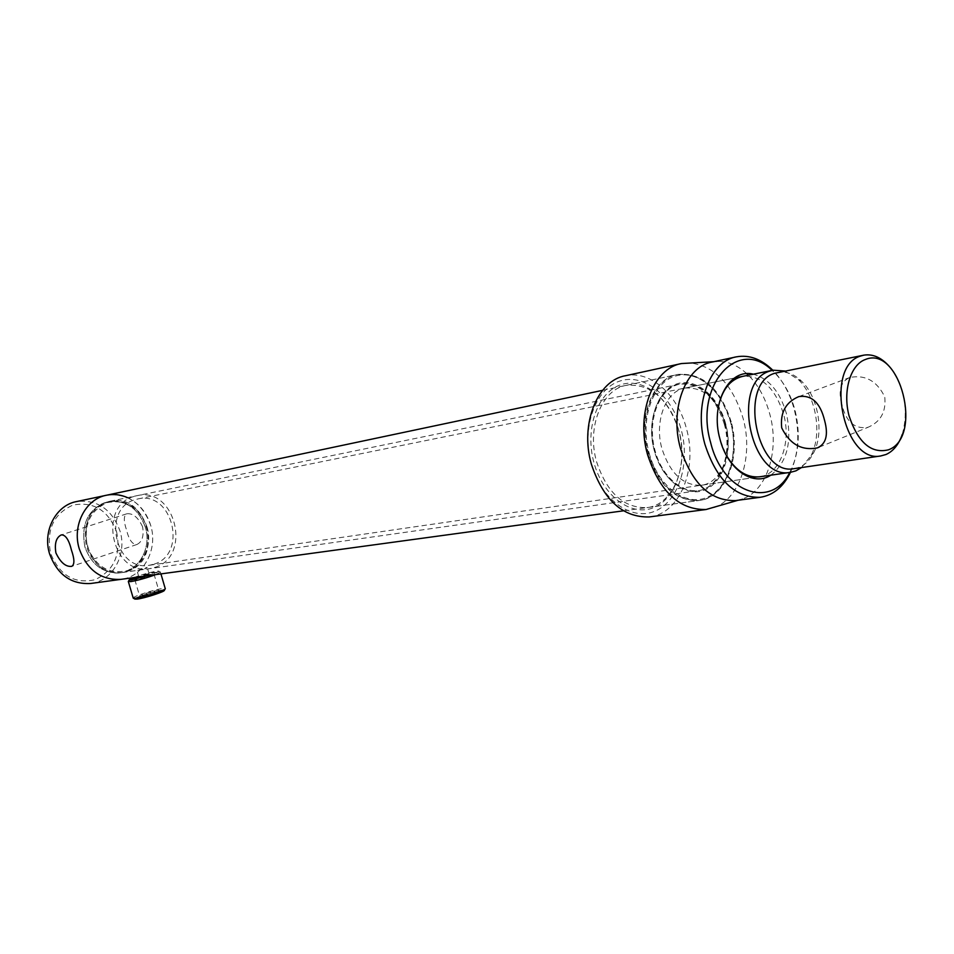 <?xml version="1.0" encoding="UTF-8"?>
<svg xmlns="http://www.w3.org/2000/svg" width="954" height="954" viewBox="0 0 954 954"><rect width="100%" height="100%" fill="white"/><g stroke="black" fill="none" stroke-linecap="round" stroke-linejoin="round"><path stroke-width="0.72" stroke-dasharray="4.77 3.58" d="M137.638 570.337L147.19 567.344C145.795 568.679 142.611 569.681 137.638 570.337M148.323 573.7L139.522 576.765C144.471 576.049 147.655 575.047 149.062 573.748L148.323 573.7M649.042 452.721C657.783 485.968 685.258 506.681 706.723 497.499C728.319 488.806 739.111 453.722 730.609 422.121C722.428 390.401 696.551 368.709 674.526 376.365C652.369 383.532 639.967 419.593 649.042 452.721M647.647 453.09C658.248 485.288 675.217 501.124 698.531 500.576C724.885 498.095 740.674 457.884 730.502 422.026C719.745 388.66 702.037 372.835 677.364 374.54C652.751 378.392 637.463 417.506 647.647 453.09M725.708 423.958C718.517 396.125 695.788 377.2 676.541 383.973C657.187 390.329 646.43 421.835 654.337 450.729C661.957 479.731 685.902 497.916 704.72 489.962C723.645 482.438 733.173 451.695 725.708 423.958M724.36 424.315C715.285 396.172 700.343 382.769 679.558 384.14C658.63 387.312 645.655 420.476 654.277 450.598C663.257 477.93 677.65 491.322 697.469 490.785C719.65 488.591 732.97 454.653 724.36 424.315M145.342 527.157C138.378 508.387 126.035 499.86 108.291 501.577C88.4 508.291 80.613 523.448 84.93 547.071C91.644 565.102 103.414 573.676 120.264 572.817C139.201 570.802 151.793 547.453 145.342 527.157C151.793 547.453 139.201 570.802 120.264 572.817C103.414 573.676 91.644 565.102 84.93 547.071C80.613 523.448 88.4 508.291 108.291 501.577C126.035 499.86 138.378 508.387 145.342 527.157M127.514 497.63C138.867 503.092 146.594 512.346 150.696 525.392C158.257 549.218 143.637 576.681 121.385 579.305C143.637 576.681 158.257 549.218 150.696 525.392C142.444 503.14 127.788 493.063 106.717 495.186L106.204 495.305M841.869 404.496C838.041 390.556 840.689 381.54 849.847 377.462C865.397 374.517 877.024 380.992 884.752 396.9C886.278 411.711 880.673 421.859 867.925 427.332C854.689 429.395 846.007 421.775 841.869 404.496M154.083 564.136C188.045 554.095 172.555 490.63 138.068 498.906L135.218 499.634C101.434 508.387 115.029 571.911 149.218 565.305L154.083 564.136M801.527 467.567L811.091 455.511C822.467 433.987 816.147 396.351 798.343 379.561L784.856 371.011M794.575 468.593L799.333 467.245C805.271 464.705 810.029 459.9 813.631 452.828C824.339 432.544 818.365 397.031 801.598 381.218C794.086 373.992 786.203 371.046 777.963 372.406M902.305 434.32C908.637 410.578 904.845 388.576 890.929 368.351M127.597 571.267C164.517 560.344 147.703 492.109 110.223 501.184L107.242 501.947C70.56 511.368 85.085 579.603 122.207 572.543L127.597 571.267M155.025 567.356C192.398 556.242 175.25 486.421 137.293 495.615L134.275 496.39C97.117 505.954 111.964 575.834 149.563 568.656L155.025 567.356M158.865 591.289C149.194 593.269 142.48 595.439 138.7 597.812L140.286 597.919C145.926 597.371 163.17 591.611 160.284 591.253L158.865 591.289M141.013 596.262L139.618 596.167C142.945 594.08 148.872 592.172 157.398 590.419L158.781 590.431C156.027 592.422 150.1 594.366 141.013 596.262M135.563 577.361L153.308 572.305L154.93 572.352L146.26 575.906M137.03 578.374L134.824 579.71L136.16 579.698C144.746 577.874 150.696 575.977 154.011 573.998L142.85 576.371M134.824 599.017C133.31 597.908 154.977 590.86 162.144 590.121L164.386 590.264M133.166 597.955C133.274 596.322 155.49 589.238 162.86 588.475L165.09 588.988M128.468 581.236C130.03 579.424 151.066 572.889 158.054 572.042L160.379 572.006L155.729 574.618M133.477 577.647C142.015 574.546 149.73 572.388 156.599 571.16L158.567 571.064C159.425 571.577 156.039 573.092 148.407 575.608M649.912 516.853C679.963 513.526 697.887 468.581 686.475 428.704C677.9 394.717 650.318 370.069 625.502 375.733M713.986 507.6C740.185 498.656 753.6 456.107 743.154 418.567C732.767 384.593 714.94 366.014 689.67 362.842M736.154 500.516L742.713 498.847C767.231 490.463 779.752 450.085 769.866 414.394C765.549 398.378 758.406 385.321 748.413 375.208M790.461 472.337C798.677 453.782 799.977 433.009 794.384 410.005C790.043 393.775 782.852 380.527 772.835 370.259M789.745 472.433C798.903 454.486 800.668 433.796 795.052 410.387C790.508 393.537 782.864 380.217 772.132 370.402M770.808 475.187C787.098 462.428 792.309 441.917 786.454 413.678C780.038 391.844 769.007 378.69 753.362 374.207M149.218 565.305L759.479 476.821C779.68 474.806 791.665 442.978 783.651 414.418C775.232 387.932 761.554 375.256 742.606 376.389L684.96 388.063C665.868 390.913 654.062 421.155 661.921 448.63C670.102 473.566 683.219 485.777 701.285 485.264C721.403 483.237 733.495 452.339 725.648 424.697C717.384 399.082 703.813 386.871 684.96 388.063M718.1 408.276C716.502 418.246 717.038 428.429 719.721 438.816L726.173 454.998M725.088 424.196C718.028 396.852 695.704 378.261 676.791 384.927C657.795 391.188 647.241 422.109 654.993 450.479C662.47 478.956 685.986 496.819 704.469 489.032C723.06 481.639 732.422 451.445 725.088 424.196M731.217 421.895C720.473 388.516 702.764 372.68 678.079 374.385C653.478 378.249 638.178 417.375 648.374 452.971C658.976 485.181 675.945 501.017 699.258 500.468C725.612 497.988 741.401 457.777 731.217 421.895M679.033 431.196C668.468 398.832 650.914 383.532 626.384 385.321C601.914 389.196 586.579 427.225 596.56 461.7C606.959 492.92 623.749 508.22 646.919 507.611C673.13 505.131 689.015 466.005 679.033 431.196M678.878 430.993C670.507 398.832 643.7 376.913 620.732 384.784C597.645 392.142 584.587 428.811 593.877 462.416C602.833 496.152 631.345 517.056 653.705 507.623C676.207 498.68 687.572 463.036 678.878 430.993M591.23 463.405C600.746 499.204 631.011 521.313 654.682 511.272C678.509 501.744 690.505 464.002 681.311 430.099C672.451 396.065 644.093 372.811 619.742 381.087C595.26 388.838 581.356 427.738 591.23 463.405M746.827 373.694C738.289 365.919 729.226 361.828 719.626 361.399L712.221 362.031M142.611 526.835C138.187 517.402 132.916 513.061 126.822 513.789C123.591 515.661 123.483 520.967 126.465 529.708C128.897 539.761 132.367 544.686 136.887 544.495C142.134 541.991 144.054 536.1 142.611 526.835M87.41 546.57C95.543 566.64 108.887 574.666 127.419 570.635C144.459 562.383 150.911 547.834 146.773 526.99C139.057 507.278 125.94 499.145 107.42 502.579C89.95 510.462 83.284 525.129 87.41 546.57M146.976 526.87C153.451 547.191 140.846 570.575 121.885 572.591C105.035 573.449 93.242 564.851 86.528 546.809C82.199 523.15 89.998 507.957 109.901 501.255C127.657 499.538 140.011 508.077 146.976 526.87M116.603 531.783C121.158 554.62 113.967 570.599 95.042 579.722C74.448 584.218 59.649 575.441 50.634 553.415C46.102 529.864 53.555 513.753 72.993 505.071C93.575 501.291 108.112 510.199 116.603 531.783M90.988 583.443C112.906 580.867 127.371 554.071 119.954 530.877C111.868 509.197 97.451 499.419 76.702 501.542M138.819 576.836L136.947 570.42M109.901 501.255L679.558 384.14M623.403 510.819L698.531 500.576M602.558 390.353L677.364 374.54M121.885 572.591L697.469 490.785M149.062 573.748L147.19 567.344M798.76 396.625L849.847 377.462M138.068 498.906L734.389 378.046M801.598 381.218L798.343 379.561M813.631 452.828L811.091 455.511M110.223 501.184L137.293 495.615M122.207 572.543L149.563 568.656M819.164 447.152L867.925 427.332M139.618 596.167L138.7 597.812M134.931 579.746L133.286 578.863M134.824 579.71L139.678 596.238M160.379 572.006L160.94 573.903M158.567 571.064L160.2 571.947M153.964 573.938L158.781 590.431M154.011 573.998L154.93 572.352M158.662 590.383L160.284 591.253M742.713 498.847L738.086 500.254M626.384 385.321L678.079 374.385M646.919 507.611L699.258 500.468M701.285 485.264L759.479 476.821M735.892 356.951L736.548 356.82M719.626 361.399L713.842 361.685M680.87 363.689L681.573 363.546M126.822 513.789L61.366 534.872M136.887 544.495L71.872 566.306"/><path stroke-width="1.43" d="M79.301 548.932C87.208 570.158 101.052 580.294 120.86 579.364L120.86 579.364C101.052 580.294 87.208 570.158 79.301 548.932C71.812 525.487 85.717 498.775 106.717 495.186C85.717 498.775 71.812 525.487 79.301 548.932M781.708 427.845C780.086 412.557 785.762 402.147 798.76 396.625C811.615 394.706 820.237 402.683 824.614 420.547C828.513 434.941 826.057 444.063 817.268 447.927C801.61 450.86 789.769 444.159 781.708 427.845M784.856 371.011L773.145 370.2L769.842 371.094C730.525 381.934 750.583 480.792 790.306 472.361L795.91 470.847L801.527 467.567M890.929 368.351C882.581 358.084 873.566 353.684 863.883 355.138L774.791 373.264C737.847 383.532 756.796 476.63 794.133 468.652L794.575 468.593M863.883 355.138L860.711 356.009C823.719 366.419 843.443 464.049 880.804 455.94L886.016 454.498C893.361 451.182 898.787 444.457 902.305 434.32M888.508 449.799C923.555 437.171 900.039 344.74 865.326 359.515C850.431 364.738 842.573 391.259 849.036 415.801C858.063 442.656 871.217 453.985 888.508 449.799M146.26 575.906L134.669 578.804L133.286 578.863L135.563 577.361M142.85 576.371L137.03 578.374M165.09 588.988L164.386 590.264C165.471 591.468 143.887 598.444 136.947 599.124L134.824 599.017M165.292 588.618C166.497 589.906 143.005 597.502 135.456 598.241L133.166 597.955M155.729 574.618C146.344 578.017 137.96 580.354 130.579 581.642L128.468 581.236M148.407 575.608L131.318 579.972L129.207 579.913L133.477 577.647M680.87 363.689L625.502 375.733C597.407 380.312 579.77 424.148 591.289 463.93C603.274 499.872 622.58 517.545 649.221 516.949L649.912 516.853M713.842 361.685L681.573 363.546C653.299 368.113 635.71 413.309 647.504 454.498C659.751 491.692 679.284 510.032 706.091 509.508L738.086 500.254M735.892 356.951L712.221 362.031C685.711 366.217 669.303 409.123 680.44 448.261C691.996 483.654 710.348 501.1 735.498 500.6L736.154 500.516M772.835 370.259C761.387 359.074 749.295 354.59 736.548 356.82C709.991 360.994 693.63 404.448 704.863 444.147C716.526 480.053 734.95 497.773 760.147 497.308C773.181 495.317 783.294 486.993 790.461 472.337M772.132 370.402C738.026 336.535 693.82 385.356 710.647 442.608C722.762 493.039 771.524 509.627 789.745 472.433M753.362 374.207C729.214 367.672 709.848 404.007 719.96 439.055C727.437 469.296 753.207 487.041 770.808 475.187M742.606 376.389C729.87 379.513 721.701 390.138 718.1 408.276M726.173 454.998C735.498 470.632 746.6 477.906 759.479 476.821L790.306 472.361M748.413 375.208L746.827 373.694M71.49 550.255C68.974 539.892 65.599 534.765 61.366 534.872C56.214 537.376 54.39 543.375 55.892 552.879C60.472 562.526 65.743 567.01 71.717 566.354C74.674 564.601 74.603 559.235 71.49 550.255M106.204 495.305L76.702 501.542C56.012 505.083 42.286 531.128 49.608 553.94C57.347 574.594 70.966 584.444 90.475 583.514L90.988 583.443M602.558 390.353L106.717 495.186C113.788 493.814 120.729 494.637 127.514 497.63M90.475 583.514L623.403 510.819M734.389 378.046L772.668 370.295M794.133 468.652L880.804 455.94M817.268 447.927L819.164 447.152M160.94 573.903L165.197 588.499M129.207 579.913L128.289 581.558M128.373 581.654L133.238 598.194M135.086 599.16L133.453 598.277M649.221 516.949L706.091 509.508M735.498 500.6L760.147 497.308"/></g></svg>
